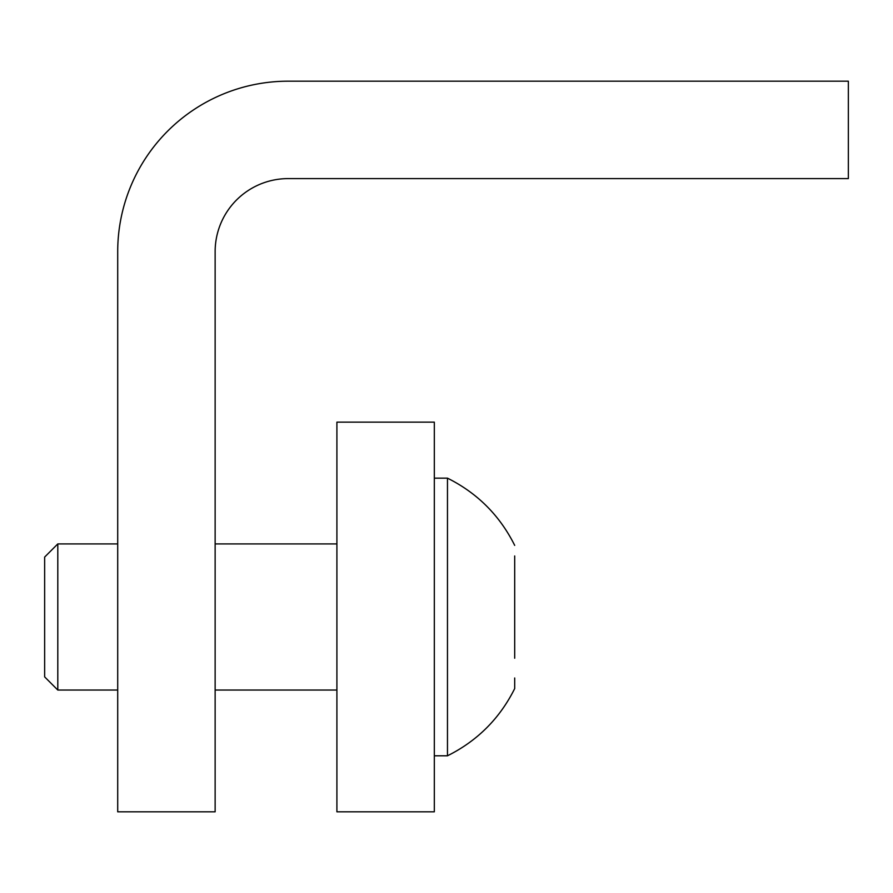 <?xml version="1.0" encoding="UTF-8"?>
<svg xmlns="http://www.w3.org/2000/svg" width="893" height="893" viewBox="0 0 893 893"><rect width="100%" height="100%" fill="white"/><g stroke="black" fill="none" stroke-linecap="round" stroke-linejoin="round"><path stroke-width="1.34" d="M288.193 81.185A170.485 170.485 0 0 0 117.709 251.659L117.709 811.815L215.135 811.815L215.135 251.659A73.059 73.059 0 0 1 288.193 178.6L848.35 178.6L848.35 81.185L288.193 81.185M336.907 811.815L434.322 811.815L434.322 422.143L336.907 422.143L336.907 811.815M57.799 690.043L44.65 676.894L44.65 557.065L57.799 543.915L57.799 690.043L117.709 690.043M514.692 658.23L514.692 555.971M514.692 677.988L514.692 688.581C499.767 718.474 477.364 740.877 447.471 755.802L447.471 478.157L434.322 478.157L447.471 478.157C477.364 493.081 499.767 515.495 514.692 545.377C499.767 515.495 477.364 493.081 447.471 478.157M514.692 631.351L514.692 616.985M57.799 543.915L117.709 543.915M215.135 543.915L336.907 543.915M514.692 688.581C499.767 718.474 477.364 740.877 447.471 755.802L434.322 755.802M215.135 690.043L336.907 690.043"/></g></svg>

